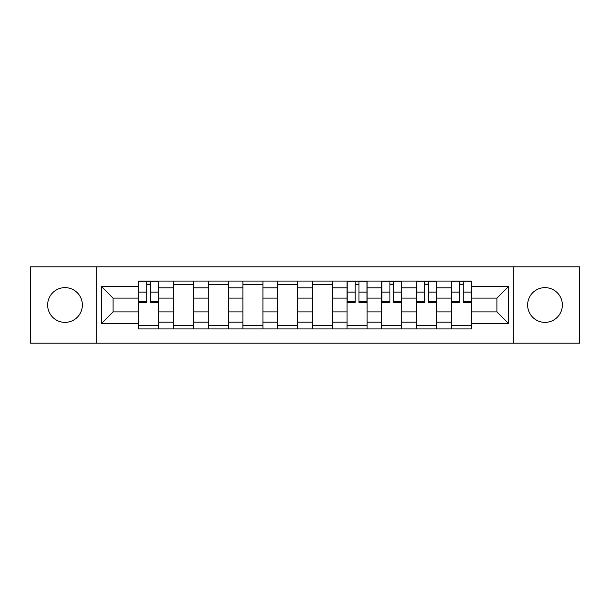 <?xml version="1.0" encoding="UTF-8"?>
<svg xmlns="http://www.w3.org/2000/svg" width="610" height="610" viewBox="0 0 610 610"><rect width="100%" height="100%" fill="white"/><g stroke="black" fill="none" stroke-linecap="round" stroke-linejoin="round"><path stroke-width="0.91" d="M544.989 287.638A17.362 17.362 0 0 0 527.627 305A17.362 17.362 0 0 0 544.989 322.362A17.362 17.362 0 0 0 562.359 305A17.362 17.362 0 0 0 544.989 287.638M65.011 287.638A17.362 17.362 0 0 0 47.641 305A17.362 17.362 0 0 0 65.011 322.362A17.362 17.362 0 0 0 82.373 305A17.362 17.362 0 0 0 65.011 287.638M513.155 343.178L579.5 343.178L579.5 266.822L30.5 266.822L30.5 343.178L513.155 343.178L513.155 266.822M173.431 328.935L173.431 287.859L158.737 287.859L158.737 328.935M158.737 287.859L158.737 281.065M173.431 287.859L173.431 281.065M193.462 281.065L193.462 328.935M208.155 328.935L208.155 281.065M228.193 281.065L228.193 328.935M242.887 328.935L242.887 281.065M262.925 281.065L262.925 328.935M277.619 328.935L277.619 281.065M297.649 281.065L297.649 328.935M312.35 328.935L312.35 281.065M332.381 281.065L332.381 328.935M347.075 328.935L347.075 281.065M367.113 281.065L367.113 328.935M381.807 328.935L381.807 281.065M401.845 281.065L401.845 328.935M416.538 328.935L416.538 281.065M436.569 281.065L436.569 328.935M451.263 328.935L451.263 281.065M451.263 311.901L436.569 311.901M416.538 311.901L401.845 311.901M381.807 311.901L367.113 311.901M347.075 311.901L332.381 311.901M312.35 311.901L297.649 311.901M277.619 311.901L262.925 311.901M242.887 311.901L228.193 311.901M208.155 311.901L193.462 311.901M173.431 311.901L158.737 311.901M451.263 298.099L436.569 298.099M416.538 298.099L401.845 298.099M381.807 298.099L367.113 298.099M347.075 298.099L332.381 298.099M312.35 298.099L297.649 298.099M277.619 298.099L262.925 298.099M242.887 298.099L228.193 298.099M208.155 298.099L193.462 298.099M173.431 298.099L158.737 298.099M113.094 311.901L138.699 311.901L138.699 298.099L113.094 298.099L113.094 311.901L101.298 323.704L101.298 286.296L138.699 286.296L138.699 298.099M471.301 298.099L471.301 311.901L496.906 311.901L496.906 298.099L471.301 298.099L471.301 281.065L138.699 281.065L138.699 286.296M471.301 286.296L508.702 286.296L508.702 323.704L471.301 323.704L471.301 311.901M138.699 311.901L138.699 328.935L471.301 328.935L471.301 323.704M138.699 323.704L101.298 323.704M96.845 343.178L96.845 266.822M158.737 325.595L138.699 325.595M146.819 284.405L150.609 284.405M193.462 325.595L173.431 325.595M173.431 284.405L193.462 284.405M228.193 325.595L208.155 325.595M208.155 284.405L228.193 284.405M262.925 325.595L242.887 325.595M242.887 284.405L262.925 284.405M297.649 325.595L277.619 325.595M277.619 284.405L297.649 284.405M332.381 325.595L312.35 325.595M312.35 284.405L332.381 284.405M367.113 325.595L347.075 325.595M355.203 284.405L358.985 284.405M401.845 325.595L381.807 325.595M389.935 284.405L393.717 284.405M436.569 325.595L416.538 325.595M424.659 284.405L428.449 284.405M471.301 325.595L451.263 325.595M459.391 284.405L463.181 284.405M101.298 286.296L113.094 298.099M496.906 311.901L508.702 323.704M496.906 298.099L508.702 286.296M150.609 302.438L150.609 281.294L158.623 281.294L158.623 302.438L150.609 302.438M146.819 284.184L150.609 284.184M146.819 281.294L138.805 281.294L138.805 302.438L146.819 302.438L146.819 281.294L150.609 281.294M358.985 302.438L358.985 281.294L366.999 281.294L366.999 302.438L358.985 302.438M355.203 284.184L358.985 284.184M355.203 281.294L347.189 281.294L347.189 302.438L355.203 302.438L355.203 281.294L358.985 281.294M393.717 302.438L393.717 281.294L401.731 281.294L401.731 302.438L393.717 302.438M389.935 284.184L393.717 284.184M389.935 281.294L381.921 281.294L381.921 302.438L389.935 302.438L389.935 281.294L393.717 281.294M428.449 302.438L428.449 281.294L436.463 281.294L436.463 302.438L428.449 302.438M424.659 284.184L428.449 284.184M424.659 281.294L416.645 281.294L416.645 302.438L424.659 302.438L424.659 281.294L428.449 281.294M463.181 302.438L463.181 281.294L471.195 281.294L471.195 302.438L463.181 302.438M459.391 284.184L463.181 284.184M459.391 281.294L451.377 281.294L451.377 302.438L459.391 302.438L459.391 281.294L463.181 281.294M416.538 287.859L401.845 287.859M381.807 287.859L367.113 287.859M347.075 287.859L332.381 287.859M312.35 287.859L297.649 287.859M277.619 287.859L262.925 287.859M242.887 287.859L228.193 287.859M208.155 287.859L193.462 287.859M451.263 287.859L436.569 287.859M416.538 322.141L401.845 322.141M381.807 322.141L367.113 322.141M347.075 322.141L332.381 322.141M312.35 322.141L297.649 322.141M277.619 322.141L262.925 322.141M242.887 322.141L228.193 322.141M208.155 322.141L193.462 322.141M173.431 322.141L158.737 322.141M451.263 322.141L436.569 322.141M150.609 301.675L158.623 301.675M150.609 292.098L158.623 292.098M138.805 301.675L146.819 301.675M138.805 292.098L146.819 292.098M358.985 301.675L366.999 301.675M358.985 292.098L366.999 292.098M347.189 301.675L355.203 301.675M347.189 292.098L355.203 292.098M393.717 301.675L401.731 301.675M393.717 292.098L401.731 292.098M381.921 301.675L389.935 301.675M381.921 292.098L389.935 292.098M428.449 301.675L436.463 301.675M428.449 292.098L436.463 292.098M416.645 301.675L424.659 301.675M416.645 292.098L424.659 292.098M463.181 301.675L471.195 301.675M463.181 292.098L471.195 292.098M451.377 301.675L459.391 301.675M451.377 292.098L459.391 292.098"/></g></svg>
